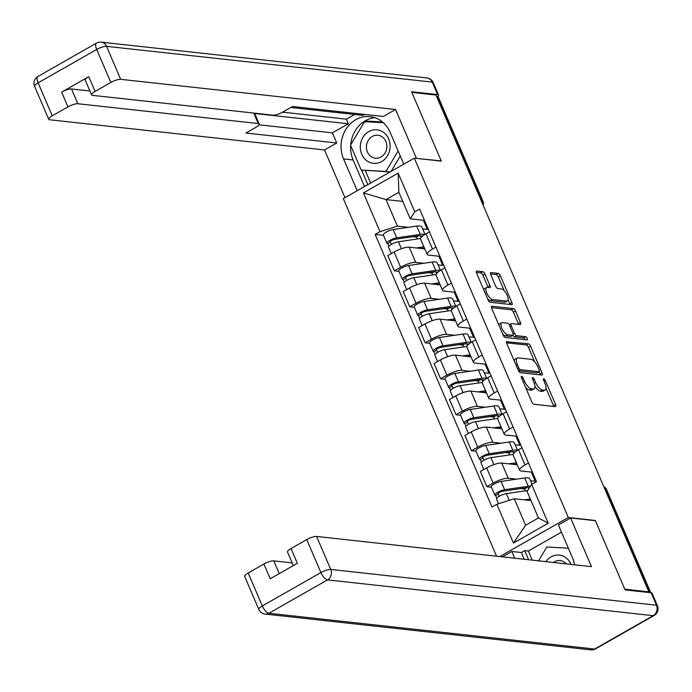<?xml version="1.0" encoding="UTF-8"?>
<svg xmlns="http://www.w3.org/2000/svg" width="692" height="692" viewBox="0 0 692 692"><rect width="100%" height="100%" fill="white"/><g stroke="black" fill="none" stroke-linecap="round" stroke-linejoin="round"><path stroke-width="1.04" d="M521.638 376.336A1.782 0.701 60.3 0 0 521.431 376.37A1.782 0.701 60.3 0 0 521.483 377.823L531.793 401.879A2.543 1.003 60.3 0 0 533.947 404.275L555.347 406.628A2.543 1.003 60.3 0 0 555.633 406.576A2.543 1.003 60.3 0 0 555.564 404.491L545.253 380.436A1.782 0.701 60.3 0 0 543.739 378.766A1.782 0.701 60.3 0 0 543.54 378.801A1.782 0.701 60.3 0 0 543.592 380.254L544.924 383.368A8.148 3.226 60.3 0 1 545.149 390.028A8.148 3.226 60.3 0 1 544.223 390.193L542.442 390.003A8.148 3.226 60.3 0 1 535.53 382.339L534.198 379.225A1.782 0.701 60.3 0 0 532.684 377.547A1.782 0.701 60.3 0 0 532.485 377.581A1.782 0.701 60.3 0 0 532.537 379.043L533.869 382.157A8.148 3.226 60.3 0 1 534.103 388.817A8.148 3.226 60.3 0 1 533.169 388.982L531.387 388.783A8.148 3.226 60.3 0 1 524.475 381.119L523.143 378.014A1.782 0.701 60.3 0 0 521.638 376.336M485.006 274.101A2.543 1.003 60.3 0 0 482.852 271.705L476.849 271.048A2.543 1.003 60.3 0 0 476.554 271.1A2.543 1.003 60.3 0 0 476.632 273.176L488.076 299.895A2.543 1.003 60.3 0 0 490.239 302.283L511.63 304.636A2.543 1.003 60.3 0 0 511.924 304.584A2.543 1.003 60.3 0 0 511.846 302.499L500.402 275.788A2.543 1.003 60.3 0 0 498.24 273.392L490.991 272.596A2.543 1.003 60.3 0 0 490.697 272.648A2.543 1.003 60.3 0 0 490.775 274.733L495.671 286.168A2.543 1.003 60.3 0 0 497.833 288.555L501.423 288.953A6.808 2.69 60.3 0 1 506.812 294.515A6.808 2.69 60.3 0 1 507.392 300.925A6.808 2.69 60.3 0 1 506.622 301.063L492.531 299.515A6.808 2.69 60.3 0 1 487.151 293.962A6.808 2.69 60.3 0 1 486.562 287.543A6.808 2.69 60.3 0 1 487.341 287.405L489.694 287.664A2.543 1.003 60.3 0 0 489.979 287.613A2.543 1.003 60.3 0 0 489.91 285.528L485.006 274.101L482.938 275.278A2.543 1.003 60.3 0 0 480.776 272.882L476.364 272.397M648.888 591.859L624.789 589.212L595.328 520.479L568.331 517.512L414.318 158.165L441.314 161.132L411.861 92.399L435.951 95.046L648.888 591.859L647.92 592.404M507.02 341.45A2.543 1.003 60.3 0 0 506.734 341.502A2.543 1.003 60.3 0 0 506.803 343.587L518.256 370.298A2.543 1.003 60.3 0 0 520.41 372.694L541.81 375.047A2.543 1.003 60.3 0 0 542.096 374.995A2.543 1.003 60.3 0 0 542.026 372.91L530.574 346.199A2.543 1.003 60.3 0 0 528.42 343.803L506.544 341.727M503.171 335.092L491.718 308.381A2.543 1.003 60.3 0 1 491.649 306.297A2.543 1.003 60.3 0 1 491.934 306.245L513.326 308.597A2.543 1.003 60.3 0 1 515.488 310.993L520.384 322.429A2.543 1.003 60.3 0 1 520.462 324.505A2.543 1.003 60.3 0 1 520.168 324.557L511.492 323.605A2.543 1.003 60.3 0 0 511.206 323.657A2.543 1.003 60.3 0 0 511.276 325.742L514.528 333.319A2.543 1.003 60.3 0 0 516.682 335.715L525.721 336.71A1.782 0.701 60.3 0 1 527.122 338.163A1.782 0.701 60.3 0 1 527.278 339.841A1.782 0.701 60.3 0 1 527.079 339.876L505.324 337.488A2.543 1.003 60.3 0 1 503.171 335.092M414.318 158.165L343.318 198.621L496.588 556.221M436.591 96.525L437.638 96.638A5.19 1.315 -23.2 0 1 438.27 96.958L483.051 201.441A5.19 1.315 156.8 0 0 482.419 201.121L437.638 96.638M532.442 472.229L521.093 470.984A11.928 3.019 -23.2 0 1 519.64 470.257A11.928 3.019 -23.2 0 1 525.038 464.946L528.48 462.991M530.574 480.75L535.253 481.26L536.101 480.776M517.296 464.782L501.735 463.078A11.928 3.019 156.8 0 0 486.64 467.887L493.162 483.111A11.928 3.019 -23.2 0 1 508.257 478.293L516.318 479.184M493.162 483.111L486.848 486.71L491.441 487.211M521.958 447.767L518.516 449.722A11.928 3.019 156.8 0 0 513.118 455.042L519.64 470.257M486.64 467.887L480.326 471.486L486.848 486.71M517.019 436.254L505.67 435.008A11.928 3.019 -23.2 0 1 504.226 434.282A11.928 3.019 -23.2 0 1 509.623 428.971L513.057 427.007M515.159 444.766L519.839 445.285L520.687 444.8M476.018 451.227L471.434 450.726L477.739 447.127A11.928 3.019 -23.2 0 1 492.834 442.318L500.896 443.2M506.535 411.783L503.093 413.747A11.928 3.019 156.8 0 0 497.695 419.058L504.226 434.282M501.873 428.806L486.312 427.094A11.928 3.019 156.8 0 0 471.217 431.903L464.903 435.502L471.434 450.726M501.596 400.27L490.247 399.024A11.928 3.019 -23.2 0 1 488.803 398.298A11.928 3.019 -23.2 0 1 494.2 392.987L497.634 391.032M499.736 408.79L504.416 409.301L505.264 408.816M460.595 415.252L456.011 414.742L462.325 411.152A11.928 3.019 -23.2 0 1 477.411 406.334L485.481 407.225M491.112 375.808L487.678 377.763A11.928 3.019 156.8 0 0 482.281 383.074L488.803 398.298M486.459 392.822L470.889 391.11A11.928 3.019 156.8 0 0 455.794 395.928L449.48 399.526L456.011 414.742M486.173 364.295L474.824 363.041A11.928 3.019 -23.2 0 1 473.38 362.323A11.928 3.019 -23.2 0 1 478.777 357.011L482.22 355.048M484.313 372.806L488.993 373.325L489.841 372.841M445.172 379.268L440.588 378.766L446.902 375.168A11.928 3.019 -23.2 0 1 461.988 370.358L470.058 371.241M475.689 339.824L472.255 341.787A11.928 3.019 156.8 0 0 466.858 347.099L473.38 362.323M471.036 356.847L455.466 355.134A11.928 3.019 156.8 0 0 440.38 359.944L434.066 363.542L440.588 378.766M470.759 328.311L459.401 327.065A11.928 3.019 -23.2 0 1 457.957 326.339A11.928 3.019 -23.2 0 1 463.355 321.027L466.797 319.064M468.891 336.831L473.57 337.341L474.418 336.857M429.749 343.293L425.165 342.782L431.479 339.184A11.928 3.019 -23.2 0 1 446.574 334.374L454.635 335.257M460.267 303.849L456.832 305.803A11.928 3.019 156.8 0 0 451.435 311.115L457.957 326.339M455.613 320.863L440.043 319.15A11.928 3.019 156.8 0 0 424.957 323.968L418.643 327.558L425.165 342.782M455.336 292.327L443.987 291.081A11.928 3.019 -23.2 0 1 442.543 290.363A11.928 3.019 -23.2 0 1 447.932 285.043L451.374 283.089M453.468 300.847L458.147 301.357L458.995 300.882M414.335 307.309L409.742 306.807L416.056 303.208A11.928 3.019 -23.2 0 1 431.151 298.399L439.212 299.281M444.852 267.865L441.409 269.828A11.928 3.019 156.8 0 0 436.012 275.139L442.543 290.363M440.19 284.879L424.628 283.175A11.928 3.019 156.8 0 0 409.534 287.984L403.22 291.583L409.742 306.807M439.913 256.351L428.564 255.106A11.928 3.019 -23.2 0 1 427.12 254.379A11.928 3.019 -23.2 0 1 432.517 249.068L435.951 247.105M438.053 264.863L442.733 265.382L443.581 264.898M398.912 271.325L394.328 270.823L400.633 267.224A11.928 3.019 -23.2 0 1 415.728 262.415L423.789 263.297M429.429 231.889L425.987 233.844A11.928 3.019 156.8 0 0 420.589 239.155L427.12 254.379M424.767 248.904L409.206 247.191A11.928 3.019 156.8 0 0 394.111 252.009L387.797 255.599L394.328 270.823M438.806 256.23L442.733 265.382M454.229 292.206L458.147 301.357M469.652 328.19L473.57 337.341M485.075 364.165L488.993 373.325M500.489 400.149L504.416 409.301M515.912 436.133L519.839 445.285M531.335 472.108L535.253 481.26M531.006 500.576L514.242 498.733L525.617 525.263L538.445 517.945L527.079 491.424L531.629 484.469L536.499 481.693L419.655 209.079L414.785 211.847L410.235 218.802L398.869 192.281L386.032 199.59L397.398 226.111L408.375 227.322M531.629 484.469L548.237 523.213L513.464 543.03L496.856 504.278L514.242 498.733M397.398 226.111L380.012 231.664L375.15 234.432L491.995 507.054L496.856 504.278M380.012 231.664L363.404 192.912L398.177 173.104L414.785 211.847M568.331 517.512L499.762 556.576M402.787 201.433L386.032 199.59L363.404 192.912M424.49 220.367L410.235 218.802M422.63 228.888L427.31 229.398L428.158 228.914M423.383 220.246L427.31 229.398M383.489 235.349L375.15 234.432M548.237 523.213L538.445 517.945M513.464 543.03L525.617 525.263M398.869 192.281L398.177 173.104M525.583 387.39A8.148 3.226 60.3 0 0 529.319 389.968L531.387 388.783M534.103 388.817L532.027 389.994A8.148 3.226 60.3 0 1 531.101 390.158L529.319 389.968M534.968 386.37A8.148 3.226 60.3 0 0 540.374 391.179L542.442 390.003M545.149 390.028L543.082 391.205A8.148 3.226 60.3 0 1 542.156 391.378L540.374 391.179M553.756 406.455A2.543 1.003 60.3 0 0 553.488 405.668L546.014 388.229M534.717 361.864L528.506 347.375A2.543 1.003 60.3 0 0 526.344 344.979L506.544 342.808M540.218 374.874A2.543 1.003 60.3 0 0 539.959 374.087L539.007 371.881M518.853 367.988A1.782 0.701 60.3 0 0 520.367 369.666L539.146 371.734A1.782 0.701 60.3 0 0 539.345 371.69A1.782 0.701 60.3 0 0 539.293 370.237L537.892 366.959A8.148 3.226 60.3 0 0 530.98 359.295L518.144 357.885A8.148 3.226 60.3 0 0 517.218 358.049A8.148 3.226 60.3 0 0 517.443 364.71L518.853 367.988L517.581 368.715M537.407 372.72A1.782 0.701 60.3 0 1 537.277 372.876A1.782 0.701 60.3 0 1 537.07 372.91L518.542 370.877M517.218 358.049L515.142 359.226A8.148 3.226 60.3 0 0 514.277 361.025M491.45 307.603L511.258 309.774L513.326 308.597M518.585 324.384A2.543 1.003 60.3 0 0 518.317 323.605L513.421 312.17A2.543 1.003 60.3 0 0 511.258 309.774M509.424 324.782A2.543 1.003 60.3 0 0 509.226 324.799L511.206 323.657M512.85 335.265A2.543 1.003 60.3 0 0 514.614 336.9L523.645 337.886L525.721 336.71M525.202 339.677A1.782 0.701 60.3 0 0 523.645 337.886M502.487 322.619A6.808 2.69 60.3 0 0 501.717 322.757A6.808 2.69 60.3 0 0 502.297 329.167A6.808 2.69 60.3 0 0 507.686 334.729L512.642 335.274A2.543 1.003 60.3 0 0 512.936 335.222A2.543 1.003 60.3 0 0 512.858 333.137L509.615 325.56A2.543 1.003 60.3 0 0 507.452 323.164L502.487 322.619M501.717 322.757L499.641 323.934A6.808 2.69 60.3 0 0 498.941 325.24M502.686 333.985A6.808 2.69 60.3 0 0 505.61 335.905L507.686 334.729M511.059 336.182A2.543 1.003 60.3 0 1 510.86 336.398A2.543 1.003 60.3 0 1 510.575 336.45L505.61 335.905M488.102 287.491A2.543 1.003 60.3 0 0 487.834 286.713L482.938 275.278M486.562 287.543L484.495 288.72A6.808 2.69 60.3 0 0 483.812 289.931M487.644 298.883A6.808 2.69 60.3 0 0 490.464 300.7L492.531 299.515M507.392 300.925L505.324 302.11A6.808 2.69 60.3 0 1 504.546 302.248L490.464 300.7M504.243 290.77L498.327 276.964A2.543 1.003 60.3 0 0 496.173 274.577L490.507 273.954M510.039 304.463A2.543 1.003 60.3 0 0 509.779 303.684L508.084 299.723M529.449 487.808A12.188 3.088 156.8 0 0 526.249 487.756L502.66 491.216A3.114 0.787 156.8 0 0 499.451 492.384A3.114 0.787 156.8 0 0 497.946 493.828A3.114 0.787 156.8 0 0 498.318 494.019L495.628 495.55A6.487 1.643 156.8 0 1 494.849 495.161L491.285 486.857A6.487 1.643 156.8 0 1 494.434 483.846A6.487 1.643 156.8 0 1 501.112 481.407L524.7 477.956A15.561 3.936 156.8 0 1 529.726 478.76L532.07 484.218M528.844 488.734L528.368 487.626M530.582 486.069A15.561 3.936 156.8 0 0 528.255 486.26L504.676 489.711A6.487 1.643 156.8 0 0 497.989 492.15A6.487 1.643 156.8 0 0 494.849 495.161M526.655 487.704L524.432 488.976L525.237 490.87M524.432 488.976L520.73 488.569M499.295 496.285L498.067 493.431M528.973 500.351L530.79 500.082M527.676 490.507L506.354 493.638A6.487 1.643 156.8 0 0 499.667 496.077A6.487 1.643 156.8 0 0 496.527 499.079L498.525 503.75M530.306 498.949L524.259 499.832M496.778 498.24L495.628 495.55M514.718 452.326A12.188 3.088 156.8 0 0 510.826 451.781L487.237 455.232A3.114 0.787 156.8 0 0 484.028 456.409A3.114 0.787 156.8 0 0 482.523 457.853A3.114 0.787 156.8 0 0 482.904 458.035L480.213 459.574A6.487 1.643 156.8 0 1 479.426 459.177L475.862 450.873A6.487 1.643 156.8 0 1 479.011 447.871A6.487 1.643 156.8 0 1 485.689 445.432L509.277 441.972A15.561 3.936 156.8 0 1 514.303 442.776L517.529 450.31M513.689 453.372L512.945 451.642M517.261 450.475A15.561 3.936 156.8 0 0 512.841 450.276L489.253 453.736A6.487 1.643 156.8 0 0 482.566 456.175A6.487 1.643 156.8 0 0 479.426 459.177M511.232 451.729L509.009 452.992L509.822 454.886M509.009 452.992L505.316 452.585M483.872 460.31L482.644 457.447M513.551 464.375L516.068 464.003A12.188 3.088 -23.2 0 1 516.915 463.899M513.066 454.41L490.931 457.654A6.487 1.643 156.8 0 0 484.244 460.093A6.487 1.643 156.8 0 0 481.104 463.095L483.838 469.479M516.422 462.74L508.836 463.856M481.364 462.256L480.213 459.574M499.295 416.342A12.188 3.088 156.8 0 0 495.403 415.797L471.823 419.257A3.114 0.787 156.8 0 0 468.614 420.425A3.114 0.787 156.8 0 0 467.1 421.869A3.114 0.787 156.8 0 0 467.481 422.059L464.79 423.59A6.487 1.643 156.8 0 1 464.003 423.201L460.448 414.897A6.487 1.643 156.8 0 1 463.588 411.887A6.487 1.643 156.8 0 1 470.275 409.448L493.854 405.996A15.561 3.936 156.8 0 1 498.88 406.801L502.107 414.326M498.266 417.397L497.522 415.667M501.838 414.499A15.561 3.936 156.8 0 0 497.418 414.3L473.83 417.752A6.487 1.643 156.8 0 0 467.143 420.191A6.487 1.643 156.8 0 0 464.003 423.201M495.809 415.745L493.586 417.017L494.399 418.902M493.586 417.017L489.893 416.61M468.449 424.326L467.221 421.463M498.128 428.391L500.645 428.028A12.188 3.088 -23.2 0 1 501.501 427.924M497.678 418.426L475.508 421.67A6.487 1.643 156.8 0 0 468.83 424.11A6.487 1.643 156.8 0 0 465.681 427.12L468.415 433.503M500.999 426.765L493.422 427.872M465.941 426.281L464.79 423.59M574.507 564.784A29.176 25.76 -83.7 0 0 572.431 557.691L558.392 524.934L570.606 517.979L591.47 566.644L316.607 536.456L330.741 569.438L656.457 605.215L651.12 592.759L625.084 589.904L595.431 520.704L570.606 517.979M514.71 558.21L511.821 551.472L502.366 556.861M561.489 532.148L528.333 551.031L524.7 550.633L521.387 552.519L511.821 551.472M292.171 562.89L273.755 560.866L279.231 573.642M248.186 572.967L262.32 605.95A7.785 1.972 156.8 0 0 258.799 609.41L244.665 576.427A7.785 1.972 -23.2 0 1 248.186 572.967L263.911 564.006A7.785 1.972 -23.2 0 1 273.755 560.866M293.339 565.606L287.509 552.017A7.785 1.972 -23.2 0 1 291.029 548.557L306.764 539.587A7.785 1.972 -23.2 0 1 316.607 536.456M263.911 564.006L270.243 578.763L297.361 563.314L291.029 548.557M651.12 592.759A7.785 1.972 -23.2 0 1 652.063 593.234L657.4 605.69A7.785 1.972 156.8 0 0 656.457 605.215A7.785 6.868 96.3 0 1 653.213 615.672L327.498 579.887L268.92 613.268L594.636 649.044L653.213 615.672A7.785 3.079 -119.7 0 0 654.096 615.517A7.785 7.785 0 0 0 657.4 605.69M524.277 559.266L521.387 552.519M524.7 550.633L528.601 559.741M528.333 551.031L532.234 560.139M357.202 190.707L343.569 158.918A29.176 25.76 -83.7 0 1 345.922 129.257A29.176 25.76 -83.7 0 1 370.047 116.645A29.176 25.76 -83.7 0 1 390.15 132.388L403.773 164.177M437.681 96.646A7.785 1.972 156.8 0 0 438.538 95.046A7.785 1.972 156.8 0 0 437.595 94.57L411.567 91.707L441.219 160.907L416.074 158.364M416.394 158.174L395.539 109.509L383.325 116.472L292.508 106.49L282.786 112.035A7.785 1.972 156.8 0 1 272.942 115.175L92.529 95.358A7.785 1.972 156.8 0 1 91.586 94.882L85.254 80.125A7.785 1.972 -23.2 0 1 88.775 76.656L61.657 92.105A7.785 1.972 -23.2 0 1 71.501 88.965L89.917 90.989M290.804 107.468L363.041 115.4L364.745 114.431M282.578 112.156L346.363 119.162L354.589 114.474M346.363 119.162L348.344 123.773L332.402 132.855L336.753 143.002L324.539 149.965L49.677 119.768A7.785 1.972 156.8 0 1 48.734 119.292A7.785 1.972 156.8 0 1 52.255 115.832L67.989 106.871L61.657 92.105M344.988 197.67L324.539 149.965M395.539 109.509L120.676 79.32A7.785 1.972 156.8 0 0 110.832 82.46L95.107 91.422A7.785 1.972 156.8 0 0 91.586 94.882M71.501 88.965L77.833 103.731L258.246 123.548A7.785 1.972 156.8 0 1 259.189 124.024A7.785 1.972 156.8 0 1 255.668 127.484L245.937 133.028L336.753 143.002M77.833 103.731A7.785 1.972 156.8 0 0 67.989 106.871M258.246 123.548L253.895 113.401L348.344 123.773M253.895 113.401A7.785 1.972 -23.2 0 1 254.838 113.869L259.189 124.024M259.042 124.794L332.402 132.855M364.528 186.537L353.136 159.964L343.569 158.918M374.77 117.683A29.176 25.76 -83.7 0 0 350.732 144.801M350.68 145.51A29.176 25.76 -83.7 0 0 353.136 159.964M361.596 170.094L367.841 184.652M382.486 121.982L365.411 121.005L364.995 121.697M365.229 170.492L370.618 183.06M382.728 122.19L369.044 121.403L368.741 121.913M369.044 121.403L365.411 121.005M571.038 564.404A16.859 14.887 -83.7 0 0 551.074 556.878A16.859 14.887 -83.7 0 0 545.91 561.644M566.35 563.885A11.539 10.19 -83.7 0 0 560.191 560.555A11.539 10.19 -83.7 0 0 554.534 561.766A11.539 10.19 -83.7 0 0 553.462 562.475M538.549 560.831L546.827 546.974L568.374 548.22M381.638 161.565A16.859 14.887 -83.7 0 0 388.67 138.902A16.859 14.887 -83.7 0 0 368.793 131.575A16.859 14.887 -83.7 0 0 361.76 154.238A16.859 14.887 -83.7 0 0 381.638 161.565M381.05 156.989A11.539 10.19 -83.7 0 0 386.724 144.576A11.539 10.19 -83.7 0 0 377.91 135.251A11.539 10.19 -83.7 0 0 372.253 136.462A11.539 10.19 -83.7 0 0 366.57 148.884A11.539 10.19 -83.7 0 0 375.384 158.2A11.539 10.19 -83.7 0 0 381.05 156.989M400.279 156.02L391.092 171.4M390.098 171.962L361.198 170.042L350.524 145.147L364.546 121.671L383.368 122.752M398.116 150.986L385.885 171.469L361.198 170.042M390.15 171.936L385.885 171.469M483.881 380.366A12.188 3.088 156.8 0 0 479.988 379.822L456.4 383.273A3.114 0.787 156.8 0 0 453.191 384.449A3.114 0.787 156.8 0 0 451.677 385.885A3.114 0.787 156.8 0 0 452.058 386.075L449.368 387.615A6.487 1.643 156.8 0 1 448.58 387.217L445.025 378.913A6.487 1.643 156.8 0 1 448.165 375.912A6.487 1.643 156.8 0 1 454.852 373.472L478.44 370.012A15.561 3.936 156.8 0 1 483.466 370.817L486.692 378.351M482.843 381.413L482.099 379.683M486.415 378.515A15.561 3.936 156.8 0 0 481.995 378.316L458.407 381.776A6.487 1.643 156.8 0 0 451.729 384.216A6.487 1.643 156.8 0 0 448.58 387.217M480.395 379.761L478.163 381.032L478.976 382.927M478.163 381.032L474.47 380.626M453.026 388.35L451.807 385.487M482.713 392.416L485.222 392.044A12.188 3.088 -23.2 0 1 486.078 391.94M482.263 382.434L460.085 385.695A6.487 1.643 156.8 0 0 453.407 388.134A6.487 1.643 156.8 0 0 450.258 391.136L453.001 397.519M485.576 390.781L477.999 391.897M450.518 390.297L449.368 387.615M468.458 344.382A12.188 3.088 156.8 0 0 464.566 343.837L440.977 347.298A3.114 0.787 156.8 0 0 437.768 348.465A3.114 0.787 156.8 0 0 436.263 349.91A3.114 0.787 156.8 0 0 436.635 350.1L433.945 351.631A6.487 1.643 156.8 0 1 433.157 351.233L429.602 342.938A6.487 1.643 156.8 0 1 432.742 339.928A6.487 1.643 156.8 0 1 439.429 337.488L463.017 334.037A15.561 3.936 156.8 0 1 468.043 334.841L471.269 342.367M467.42 345.429L466.676 343.699M470.993 342.54A15.561 3.936 156.8 0 0 466.572 342.332L442.984 345.792A6.487 1.643 156.8 0 0 436.306 348.232A6.487 1.643 156.8 0 0 433.157 351.233M464.972 343.786L462.74 345.057L463.553 346.943M462.74 345.057L459.047 344.651M437.612 352.366L436.384 349.503M467.29 356.432L469.799 356.06A12.188 3.088 -23.2 0 1 470.655 355.965M466.832 346.467L444.671 349.711A6.487 1.643 156.8 0 0 437.984 352.15A6.487 1.643 156.8 0 0 434.844 355.16L437.578 361.544M470.162 354.806L462.576 355.913M435.095 354.321L433.945 351.631M453.035 308.407A12.188 3.088 156.8 0 0 449.143 307.862L425.554 311.313A3.114 0.787 156.8 0 0 422.345 312.49A3.114 0.787 156.8 0 0 420.84 313.926A3.114 0.787 156.8 0 0 421.212 314.116L418.522 315.647A6.487 1.643 156.8 0 1 417.743 315.258L414.179 306.954A6.487 1.643 156.8 0 1 417.328 303.944A6.487 1.643 156.8 0 1 424.006 301.513L447.594 298.053A15.561 3.936 156.8 0 1 452.62 298.858L455.846 306.392M451.997 309.454L451.262 307.724M455.57 306.556A15.561 3.936 156.8 0 0 451.149 306.357L427.57 309.808A6.487 1.643 156.8 0 0 420.883 312.248A6.487 1.643 156.8 0 0 417.743 315.258M449.549 307.802L447.326 309.073L448.131 310.967M447.326 309.073L443.624 308.667M422.189 316.382L420.961 313.528M451.867 320.448L454.384 320.085A12.188 3.088 -23.2 0 1 455.232 319.981M451.418 310.474L429.248 313.736A6.487 1.643 156.8 0 0 422.561 316.175A6.487 1.643 156.8 0 0 419.421 319.176L422.155 325.56M454.739 318.822L447.153 319.938M419.672 318.337L418.522 315.647M437.612 272.423A12.188 3.088 156.8 0 0 433.72 271.878L410.131 275.338A3.114 0.787 156.8 0 0 406.931 276.506A3.114 0.787 156.8 0 0 405.417 277.95A3.114 0.787 156.8 0 0 405.797 278.141L403.107 279.672A6.487 1.643 156.8 0 1 402.32 279.274L398.756 270.97A6.487 1.643 156.8 0 1 401.905 267.968A6.487 1.643 156.8 0 1 408.583 265.529L432.171 262.069A15.561 3.936 156.8 0 1 437.197 262.873L440.423 270.408M436.583 273.47L435.839 271.74M440.155 270.581A15.561 3.936 156.8 0 0 435.735 270.373L412.147 273.833A6.487 1.643 156.8 0 0 405.46 276.272A6.487 1.643 156.8 0 0 402.32 279.274M434.126 271.826L431.903 273.089L432.716 274.983M431.903 273.089L428.21 272.683M406.766 280.407L405.538 277.544M436.444 284.473L438.962 284.101A12.188 3.088 -23.2 0 1 439.809 284.005M435.96 274.508L413.825 277.752A6.487 1.643 156.8 0 0 407.147 280.191A6.487 1.643 156.8 0 0 403.998 283.201L406.732 289.576M439.316 282.846L431.73 283.954M404.258 282.353L403.107 279.672M422.189 236.439A12.188 3.088 156.8 0 0 418.297 235.894L394.717 239.354A3.114 0.787 156.8 0 0 391.508 240.522A3.114 0.787 156.8 0 0 389.994 241.966A3.114 0.787 156.8 0 0 390.375 242.157L387.684 243.688A6.487 1.643 156.8 0 1 386.897 243.299L383.342 234.995A6.487 1.643 156.8 0 1 386.482 231.984A6.487 1.643 156.8 0 1 393.168 229.545L416.748 226.094A15.561 3.936 156.8 0 1 421.774 226.898L425 234.424M421.16 237.494L420.416 235.764M424.732 234.597A15.561 3.936 156.8 0 0 420.312 234.398L396.724 237.849A6.487 1.643 156.8 0 0 390.037 240.288A6.487 1.643 156.8 0 0 386.897 243.299M418.703 235.842L416.48 237.114L417.293 239.008M416.48 237.114L412.787 236.707M391.343 244.423L390.115 241.569M421.021 248.489L423.539 248.125A12.188 3.088 -23.2 0 1 424.395 248.021M420.572 238.506L398.402 241.776A6.487 1.643 156.8 0 0 391.724 244.215A6.487 1.643 156.8 0 0 388.575 247.217L391.309 253.601M423.893 246.862L416.316 247.97M388.835 246.378L387.684 243.688M409.534 287.984L416.056 303.208M424.957 323.968L431.479 339.184M440.38 359.944L446.902 375.168M455.794 395.928L462.325 411.152M471.217 431.903L477.739 447.127M394.111 252.009L400.633 267.224M409.206 247.191L415.728 262.415M424.628 283.175L431.151 298.399M441.409 269.828L447.932 285.043M440.043 319.15L446.574 334.374M456.832 305.803L463.355 321.027M455.466 355.134L461.988 370.358M472.255 341.787L478.777 357.011M470.889 391.11L477.411 406.334M487.678 377.763L494.2 392.987M486.312 427.094L492.834 442.318M503.093 413.747L509.623 428.971M501.735 463.078L508.257 478.293M518.516 449.722L525.038 464.946M425.987 233.844L432.517 249.068M650.229 592.663L605.785 488.967A5.19 4.576 -83.7 0 0 603.813 486.692M604.739 488.846L605.785 488.967A5.19 1.315 156.8 0 1 606.417 489.279A5.19 5.19 0 0 0 603.77 486.588M481.373 201.009L482.419 201.121A5.19 4.576 -83.7 0 1 482.782 204.313M523.204 381.846L524.475 381.119M531.101 390.158L533.169 388.982M532.927 379.951L534.198 379.225M534.233 383.074L535.53 382.339M542.156 391.378L544.223 390.193M543.981 381.162L545.253 380.436M553.488 405.668L555.564 404.491M521.872 378.732L523.143 378.014M526.344 344.979L528.42 343.803M528.506 347.375L530.574 346.199M539.959 374.087L542.026 372.91M518.472 370.748L520.367 369.666M537.07 372.91L539.146 371.734M516.171 365.437L517.443 364.71M491.45 306.521L491.934 306.245M513.421 312.17L515.488 310.993M518.317 323.605L520.384 322.429M510.004 326.468L511.276 325.742M513.161 334.098L514.528 333.319M514.614 336.9L516.682 335.715M510.575 336.45L512.642 335.274M487.834 286.713L489.91 285.528M504.546 302.248L506.622 301.063M490.507 272.873L490.991 272.596M496.173 274.577L498.24 273.392M498.327 276.964L500.402 275.788M509.779 303.684L511.846 302.499M476.364 271.316L476.849 271.048M480.776 272.882L482.852 271.705M528.255 486.26L524.7 477.956M504.676 489.711L501.112 481.407M509.226 500.333L506.354 493.638M512.841 450.276L509.277 441.972M489.253 453.736L485.689 445.432M493.906 464.6L490.931 457.654M497.418 414.3L493.854 405.996M473.83 417.752L470.275 409.448M478.483 428.616L475.508 421.67M258.799 609.41A7.785 7.785 0 0 0 265.105 614.081A7.785 6.868 96.3 0 0 268.92 613.268A7.785 3.079 -119.7 0 1 262.32 605.95L320.898 572.569L306.764 539.587M320.898 572.569A7.785 3.079 60.3 0 0 327.498 579.887A7.785 6.868 96.3 0 0 330.741 569.438A7.785 1.972 156.8 0 0 320.898 572.569M595.518 648.888A7.785 3.079 60.3 0 1 594.636 649.044A7.785 6.868 96.3 0 1 590.821 649.857A7.785 7.785 0 0 0 595.518 648.888L654.096 615.517M88.775 76.656L95.107 91.422M110.832 82.46L96.698 49.478L38.121 82.85L52.255 115.832M437.595 94.57L432.258 82.114L106.542 46.338L120.676 79.32M96.698 49.478A7.785 1.972 -23.2 0 1 106.542 46.338A7.785 6.868 96.3 0 0 101.179 42.143A7.785 7.785 0 0 0 96.482 43.112A7.785 3.079 60.3 0 0 96.698 49.478M38.121 82.85A7.785 3.079 -119.7 0 1 37.904 76.483A7.785 7.785 0 0 0 34.6 86.31A7.785 1.972 -23.2 0 1 38.121 82.85M101.179 42.143L426.895 77.919A7.785 6.868 96.3 0 1 432.258 82.114A7.785 1.972 -23.2 0 1 433.201 82.59L438.538 95.046M481.995 378.316L478.44 370.012M458.407 381.776L454.852 373.472M463.06 392.641L460.085 385.695M466.572 342.332L463.017 334.037M442.984 345.792L439.429 337.488M447.646 356.657L444.671 349.711M451.149 306.357L447.594 298.053M427.57 309.808L424.006 301.513M432.223 320.673L429.248 313.736M435.735 270.373L432.171 262.069M412.147 273.833L408.583 265.529M416.8 284.697L413.825 277.752M420.312 234.398L416.748 226.094M396.724 237.849L393.168 229.545M401.377 248.713L398.402 241.776M483.172 205.213A5.19 5.19 0 0 0 483.051 201.441M606.417 489.279L650.748 592.715M537.277 372.876L539.345 371.69M510.86 336.398L512.936 335.222M265.105 614.081L590.821 649.857M96.482 43.112L37.904 76.483M34.6 86.31L48.734 119.292M433.201 82.59A7.785 7.785 0 0 0 426.895 77.919"/></g></svg>
